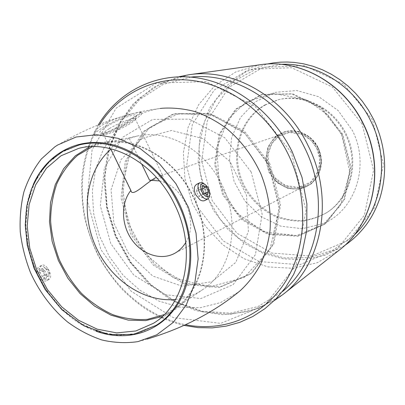 <?xml version="1.0" encoding="UTF-8"?>
<svg xmlns="http://www.w3.org/2000/svg" width="405" height="405" viewBox="0 0 405 405"><rect width="100%" height="100%" fill="white"/><g stroke="black" fill="none" stroke-linecap="round" stroke-linejoin="round"><path stroke-width="0.3" stroke-dasharray="2.02 1.52" d="M251.166 171.968L224.775 137.761L189.256 119.141L152.726 119.394L122.669 137.27L104.348 168.181L100.344 205.861L110.793 243.613L133.772 275.086L165.579 294.759L200.89 298.541L233.128 284.649L255.398 254.679L262.146 214.184L251.166 171.968M142.302 138.302L120.963 159.646L111.066 189.798L113.866 223.039L128.608 253.55L152.771 276.043L182.321 286.269L211.962 281.703L235.786 262.364L248.407 231.447L246.508 195.25L230.161 161.813L203.102 138.637L171.548 130.476L142.302 138.302M264.916 104.941C237.021 120.376 228.39 160 244.898 188.821C252.361 201.077 262.384 210.261 274.954 216.366C283.47 219.586 292.207 221.16 301.173 221.1C310.063 220.042 318.446 217.313 326.319 212.903C349.161 198.622 358.835 165.139 346.817 137.29C335.011 109.355 304.135 93.191 278.017 99.817L264.916 104.941M323.21 223.626L302.287 228.709L280.812 226.198L261.058 216.629L244.969 201.163L234.095 181.445L229.488 159.443L231.66 137.346L240.535 117.399L255.388 101.782L274.818 92.375L296.794 90.523L318.801 96.744L338.134 110.545L352.309 130.369C370.489 165.372 355.16 210.58 323.21 223.626M149.566 180.235C157.97 178.975 162.496 177.679 163.154 176.352L162.521 175.79L158.79 176.327L284.264 133.442C270.317 138.11 263.584 155.839 269.851 170.166C275.866 184.594 293.331 191.99 306.342 185.141C318.578 179.192 323.727 161.706 316.811 148.311C310.382 136.865 301.143 131.539 289.094 132.334L284.264 133.442M185.768 242.448C199.113 221.91 183.556 185.485 159.494 180.924M175.588 299.462C185.51 298.434 194.648 295.083 203.006 289.413C231.554 270.955 241.365 223.19 222.036 185.014C205.284 149.673 167.781 128.998 137.482 135.994L129.236 138.343L116.488 143.608C112.985 145.78 111.112 147.638 110.879 149.187M109.254 128.679C104.596 131.574 102.647 133.407 103.412 134.177L103.898 134.349C108.408 135.528 136.323 121.88 135.31 118.989L135.128 118.67C133.893 117.07 118.311 123.054 109.254 128.679M129.236 138.343L141.553 163.721M160.203 108.484C149.966 109.922 140.55 113.238 131.949 118.447L115.86 131.554L103.604 148.696L95.676 168.819L92.335 190.806L93.631 213.516L99.422 235.852L109.396 256.74L123.079 275.177L139.857 290.238L158.957 301.097L179.476 307.081L200.359 307.684L220.467 302.651L238.591 292.02M102.151 134.678C111.481 130.542 121.181 125.16 131.26 118.543C138.51 114.372 141.871 112.175 141.35 111.957L133.24 113.522C122.776 115.759 112.357 119.642 101.989 125.16C95.241 129.701 92.674 133.007 94.289 135.078L96.623 135.827L102.151 134.678C117.399 130.521 145.668 114.731 141.623 112.489L139.183 112.19M44.434 278.756L46.778 279.774L48.797 279.556C54.078 277.395 46.58 262.45 41.634 265.376C39.356 266.981 39.077 269.968 40.799 274.342L44.434 278.756M196.577 184.397C203.244 180.534 212.028 197.438 204.874 200.49M265.822 104.718C237.973 120.118 229.346 159.651 245.82 188.411C253.272 200.637 263.27 209.795 275.82 215.885C284.32 219.095 293.043 220.664 301.988 220.598C310.858 219.54 319.226 216.817 327.088 212.417C349.885 198.156 359.544 164.754 347.556 136.976C335.78 109.107 304.97 92.988 278.903 99.6L265.822 104.718M133.24 113.522C117.45 118.022 89.951 133.761 94.507 135.528L96.623 135.827M106.54 126.593C100.46 130.42 98.43 132.612 100.445 133.164C105.735 134.541 137.66 118.928 136.551 115.506C137.098 112.499 117.794 119.556 106.54 126.593M37.797 275.891L36.764 270.991C36.946 268.869 37.776 267.411 39.26 266.611C45.471 263.088 53.02 277.876 46.469 280.736C44.94 281.44 43.259 281.237 41.426 280.128L37.797 275.891M37.761 275.987L36.936 272.054C38.789 267.032 41.755 267.082 45.831 272.206C47.577 278.493 45.861 280.888 40.677 279.384L37.761 275.987M39.898 270.064L43.421 271.021L45.39 275.127L43.851 278.306L40.313 277.369L38.328 273.233L39.898 270.064L44.15 267.857L47.668 268.829L49.643 272.95L45.39 275.127M203.386 183.43C207.233 186.487 209.309 190.487 209.613 195.428M164.177 314.634L173.796 309.233C203.902 289.833 214.022 238.363 193.099 196.901C174.955 158.527 134.88 135.984 102.966 143.395L92.411 146.61M162.273 316.467L172.105 311.384C203.735 292.592 214.979 239.512 193.352 196.729C174.621 157.054 132.769 134.323 100.243 143.127L89.773 146.716M47.668 268.829L43.421 271.021M49.643 272.95L48.119 276.129L43.851 278.306M48.119 276.129L44.585 275.182L40.313 277.369M44.585 275.182L42.596 271.026L38.328 273.233M42.596 271.026L44.15 267.857M200.637 189.793L202.91 194.461L201.933 197.696L198.642 196.243L196.349 191.53L197.362 188.31L200.637 189.793L202.105 189.034M202.91 194.461L204.652 193.575M201.933 197.696L207.502 194.856M198.642 196.243L204.226 193.382M196.349 191.53L201.918 188.649M197.362 188.31L202.91 185.429M318.082 147.658L309.749 137.113L298.151 131.281L285.697 131.271L274.889 136.971L267.806 147.136L265.731 159.742L268.991 172.368L276.954 182.64L288.142 188.598L300.449 189.029L311.485 183.738L318.998 173.654L321.388 160.75L318.082 147.658M33.326 184.407C9.528 235.502 42.646 313.05 96.015 331.184M79.152 144.995L60.79 152.579L45.623 165.453L34.42 182.614L27.682 202.915L25.636 225.124C26.563 240.479 29.813 255.535 35.392 270.297C42.201 284.538 50.828 297.3 61.282 308.585L78.742 322.461L98.066 331.629L118.209 335.406L137.994 333.35L156.168 325.331L138.049 333.325L118.311 335.365L98.202 331.584L78.904 322.415L61.449 308.529L46.752 290.8L35.559 270.226L28.436 247.916L25.793 225.038L27.829 202.834L34.552 182.549L45.719 165.407L60.846 152.564L79.152 144.995M317.945 147.744C310.483 132.273 290.8 126.299 278.093 135.108C265.219 143.638 262.683 163.792 272.489 176.919L272.489 176.919C280.918 188.538 297.098 192.481 308.645 185.303C320.264 178.266 324.648 161.18 317.945 147.744M342.022 134.541L320.968 108.14L291.929 93.99L261.362 94.654L235.523 109.244L219.11 134.222L214.67 164.552L222.628 194.724L241.481 219.475L268.054 234.343L297.741 236.231L324.952 224.097L343.951 199.64L350.249 167.498L342.022 134.541M342.731 134.247L321.727 107.907L292.744 93.798L262.232 94.466L236.434 109.026L220.042 133.949L215.602 164.217L223.54 194.324L242.357 219.024L268.88 233.852L298.515 235.725L325.676 223.611L344.65 199.199L350.938 167.128L342.731 134.247M362.126 124.011L332.439 87.065L291.716 67.731L249.394 69.316L214.204 90.047L192.269 124.603L186.629 166.01L197.564 207.006L223.049 240.793L259.078 261.508L299.735 264.779L337.537 248.736L364.399 215.177L373.577 170.318L362.126 124.011M260.061 64.76L235.725 71.943L214.832 85.668L198.647 104.682L188.016 127.524L183.394 152.619L184.888 178.387L192.299 203.285L205.163 225.858L222.74 244.752L244.068 258.765L267.923 266.88L292.85 268.333L317.211 262.734L339.228 250.123M281.1 64.319L255.93 69.184L233.842 81.203L216.366 99.119L204.571 121.373L199.052 146.256L199.999 172.003L207.228 196.911L220.224 219.353L238.17 237.841L259.959 251.054L284.194 257.924L309.217 257.691L333.173 250.042L354.091 235.224M372.484 119.834L343.804 84.275L304.342 65.691L263.194 67.27L228.85 87.343L207.325 120.801L201.66 160.901L212.169 200.571L236.915 233.199L271.968 253.084L311.536 256.046L348.315 240.337L374.463 207.79L383.469 164.46L372.484 119.834M188.907 74.758L161.519 83.06L138.323 99.022L120.655 121.146L109.36 147.688L104.849 176.848L107.163 206.813L116.022 235.862L130.881 262.349L150.933 284.74L175.112 301.644L202.1 311.84L230.298 314.371L257.869 308.65L282.801 294.607M291.266 152.569L254.856 106.095L206.003 81.592L156.355 83.116L116.164 108.135L92.087 149.875L87.034 199.873L100.86 249.601L131.088 291.175L173.208 317.611L220.619 323.357L264.738 305.492L295.959 265.427L306.018 210.342L291.266 152.569M99.908 124.188C78.443 158.411 76.808 205.441 93.752 245.374C110.879 285.226 145.992 316.563 185.556 324.719M190.851 77.112L163.094 84.417L139.416 99.676L121.257 121.368L109.542 147.719L104.723 176.843L106.869 206.874L115.693 236.004L130.633 262.521L150.847 284.831L175.218 301.492L202.353 311.248L230.582 313.131L257.98 306.575L282.447 291.575M270.069 164.126L244.519 131.235L209.957 113.395L174.251 113.77L144.722 131.159L126.573 161.149L122.406 197.665L132.425 234.191L154.776 264.551L185.829 283.389L220.36 286.786L251.925 273.102L273.795 243.967L280.564 204.814L270.069 164.126M268.971 164.577L243.349 131.584L208.712 113.689L172.935 114.058L143.355 131.488L125.185 161.554L121.029 198.156L131.078 234.784L153.475 265.224L184.594 284.123L219.191 287.545L250.822 273.841L272.727 244.645L279.501 205.381L268.971 164.577M306.342 185.141L174.216 253.591M103.412 134.177L130.901 190.937M135.128 118.67L163.154 176.352M147.116 339.086L137.948 341.628M162.339 108.226C130.116 111.952 97.858 122.725 65.564 140.55L54.776 146.888M278.903 99.6L278.017 99.817M327.088 212.417L326.319 212.903M141.36 111.952L141.623 112.489M94.289 135.078L94.507 135.528M135.31 118.989L136.551 115.506M103.898 134.349L100.445 133.164M41.634 265.371L39.26 266.611M48.797 279.556L46.469 280.736M40.677 279.384L41.426 280.128M36.936 272.054L36.764 270.991M137.482 135.994L102.966 143.395M203.006 289.413L173.796 309.233M100.243 143.127L78.681 148.382M172.105 311.384L153.399 323.327M317.824 147.8C324 160.233 320.836 175.952 310.893 183.678C305.355 188.097 298.363 189.687 289.909 188.441C282.963 186.619 277.157 182.776 272.489 176.919C277.951 183.652 284.781 187.657 292.972 188.927C304.606 189.145 311.298 184.467 315.541 179.207C323.474 167.523 322.334 156.973 318.143 147.663C311.364 133.392 293.731 127.514 282.791 132.582C270.454 138.844 265.123 149.177 266.794 163.585C265.179 149.435 270.262 139.229 282.042 132.977C291.995 127.98 309.293 131.772 317.824 147.8M316.796 148.326L319.798 159.013L318.462 170.642L310.853 181.972L298.789 187.363L285.5 185.541L275.223 178.028L269.097 167.012L268.009 154.411L271.983 143.405L278.691 136.434L289.393 132.405L302.869 134.602L311.394 140.651L316.796 148.326M341.709 134.723L349.829 172.469L340.322 205.573L323.17 224.613L296.546 235.548L263.944 231.822L236.333 212.797L219.328 183.202L216.665 147.79L228.81 118.311L245.896 102.303L272.742 93.282L306.732 99.64L328.116 115.248L341.709 134.723M344.478 245.632L325.301 255.175L304.58 259.6L283.459 258.881L262.992 253.241L244.129 243.127L227.711 229.119L213.334 210.17L202.809 186.528L198.187 161.134L200.136 134.101L209.623 107.988L226.228 86.017L245.632 71.918L266.93 64.066M184.027 325.417C170.11 321.955 156.948 316.214 144.539 308.195C136.515 302.525 128.977 296.156 121.93 289.094C113.37 279.637 105.482 268.561 98.263 255.864C92.056 242.954 87.358 229.544 84.169 215.632C81.957 201.417 81.243 188.3 82.033 176.281C84.053 157.682 89.495 140.525 98.349 124.811M178.711 76.768L153.667 87.237L132.835 104.257L117.263 126.441L107.583 152.27L104.075 180.179L106.733 208.641L115.288 236.181L129.266 261.402L147.987 282.999L170.576 299.761L195.924 310.625L222.72 314.715L249.419 311.435L274.301 300.586M268.672 164.759L279.197 208.256L270.029 249.146L244.397 277.324L209.39 287.069L173.234 277.541L144.646 253.348L127.58 221.869L122.33 186.74L129.929 153.384L149.663 127.342L178.818 113.542L212.66 115.349L244.848 133.402L268.672 164.759"/><path stroke-width="0.61" d="M201.766 191.55C199.665 185.915 200.348 183.283 203.816 183.647C208.038 186.346 209.987 190.168 209.658 195.119C207.75 198.131 205.122 196.941 201.766 191.55M206.175 186.933L208.459 191.621L207.502 194.856L204.226 193.382L201.918 188.649L202.91 185.429L206.175 186.933L202.105 189.034M156.386 177.329C147.126 181.916 134.242 195.853 131.301 191.742L130.866 190.451C120.761 202.875 121.141 224.117 131.417 239.127C141.603 254.203 160.309 260.815 174.216 253.591C178.98 251.095 182.827 247.384 185.768 242.448M159.494 180.924L149.566 180.235L141.553 163.721M175.588 299.462C143.304 302.667 109.608 278.959 95.104 245.111C80.494 211.309 86.407 170.505 110.879 149.187L130.866 190.451M238.591 292.02L240.256 290.653C248.174 283.318 254.907 274.656 260.45 264.667C265.194 254.046 268.388 242.615 270.034 230.374C271.294 211.364 268.257 192.567 260.911 173.983C252.563 155.824 241.086 140.631 226.481 128.4C216.498 121.125 206.034 115.526 195.078 111.608C184.032 108.707 173.117 107.578 162.339 108.226L160.203 108.484M57.606 145.03L54.776 146.888L41.366 158.947C33.807 168.662 27.98 179.668 23.885 191.965C20.832 204.773 19.617 218.062 20.25 231.847C21.916 245.678 25.307 259.2 30.415 272.423C39.199 291.777 51.921 308.823 67.478 321.904C78.286 329.847 89.707 335.856 101.741 339.937C113.937 342.787 126.006 343.354 137.948 341.628L156.816 334.773L173.264 322.41L186.224 305.021L194.744 283.47L198.131 258.977L196.025 233.052L188.467 207.39L175.917 183.693L159.241 163.519L139.578 148.129L118.26 138.378L96.658 134.688L76.059 137.032L57.606 145.03M209.613 195.428L209.375 197.022L207.917 198.951L204.874 200.49C203.421 201.158 201.801 200.946 200.019 199.862L195.615 194.628C193.519 189.717 193.843 186.305 196.577 184.397L199.589 182.822M207.917 198.951C205.097 199.695 202.308 197.579 199.543 192.608C197.438 187.687 197.483 184.412 199.675 182.782L202.12 182.782L203.386 183.43M92.411 146.61L77.547 155.353C68.901 163.2 61.995 172.677 56.832 183.774C52.777 195.544 50.701 207.993 50.615 221.13C51.668 234.379 54.609 247.344 59.439 260.03C65.266 272.292 72.596 283.378 81.44 293.301C90.988 302.322 101.417 309.435 112.722 314.639C124.31 318.583 135.933 320.147 147.582 319.327L164.177 314.634M89.773 146.716L75.284 155.859L63.62 168.748L55.262 184.619L50.509 202.621L49.481 221.859L52.154 241.446L58.366 260.486L67.827 278.144L80.124 293.615L94.735 306.18L111.031 315.191L128.274 320.127L145.653 320.613L162.273 316.467M174.606 204.479C155.11 163.124 111.942 139.35 78.681 148.382L60.998 155.788L46.398 168.283L35.62 184.908L29.14 204.555L27.191 226.046L29.762 248.174L36.653 269.76L47.481 289.666L61.687 306.823L78.565 320.274L97.24 329.184L116.701 332.89L135.822 330.976L153.399 323.327C185.768 304.145 197.098 249.085 174.606 204.479M204.652 193.575L208.459 191.621M96.015 331.184C125.363 341.921 157.56 333.442 175.967 307.046C194.339 280.705 196.01 238.029 178.706 202.475C162.334 168.809 131.002 145.37 101.164 142.722C71.26 140.125 45.233 157.302 33.326 184.407M177.78 202.91C157.722 160.39 113.39 135.903 79.152 144.995L63.6 150.928L50.149 160.623L39.305 173.522L31.413 189.003L26.689 206.363L25.226 224.897L27.236 245.141L34.03 268.247L45.213 289.626L61.995 309.845L84.053 325.909L108.53 334.484L133.341 334.439L156.168 325.331C189.348 305.421 200.926 248.797 177.78 202.91M362.991 123.469C343.359 82.676 298.763 58.598 260.061 64.76C298.991 58.578 343.592 82.701 363.179 123.409C385.843 167.614 373.866 224.092 339.228 250.123C373.678 224.269 385.712 167.791 362.991 123.469M354.091 235.224C382.325 208.884 390.4 159.499 370.56 120.609C353.383 85.116 315.966 62.512 281.1 64.319M339.228 250.123L282.801 294.607C321.869 265.488 335.168 198.739 308.073 145.567C284.644 96.658 232.678 67.686 188.907 74.758L178.711 76.768M185.556 324.719C222.674 332.191 262.01 317.424 284.533 283.11C306.965 248.857 309.131 196.87 288.006 153.885C268.054 113.339 229.681 85.004 191.798 80.428C153.824 75.943 119.085 94.011 99.908 124.188M282.447 291.575C318.831 262.015 330.283 198.182 304.398 147.273C282.001 100.587 233.123 72.065 190.851 77.112M130.901 190.937L131.286 191.727M240.256 290.653C214.579 311.941 183.531 328.085 147.116 339.086M203.816 183.647L202.12 182.782M209.658 195.119L209.375 197.022M266.93 64.066L273.583 62.856L280.356 62.173L287.211 62.021L294.121 62.405L303.446 63.787L312.969 66.248L322.294 69.736L331.32 74.236L339.942 79.704L348.052 86.083L355.55 93.307L362.353 101.306L368.373 109.988L373.531 119.242C385.798 145.532 387.899 171.897 379.839 198.328C375.855 209.42 372.362 215.855 367.608 222.927C361.098 231.999 353.388 239.568 344.478 245.632M260.061 64.76L188.907 74.758M98.349 124.811C117.465 92.963 153.298 73.29 192.689 77.289C231.974 81.375 271.78 110.302 292.278 151.946L302.014 177.385L306.899 203.892L306.747 230.202L301.654 255.109L293.671 274.387L285.55 287.499L275.881 299.001L264.87 308.721L252.755 316.533L239.775 322.355L226.177 326.136L212.2 327.888L198.07 327.625L184.027 325.417M274.301 300.586L282.801 294.607"/></g></svg>
